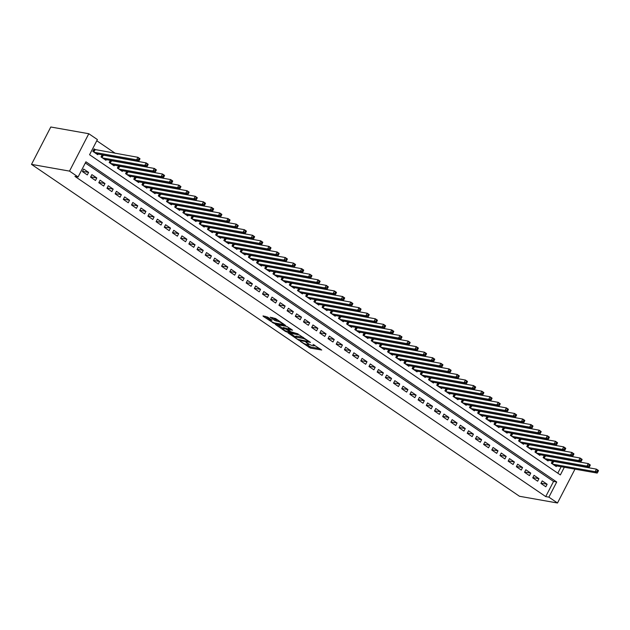 <?xml version="1.0" encoding="UTF-8"?>
<svg xmlns="http://www.w3.org/2000/svg" width="630" height="630" viewBox="0 0 630 630"><rect width="100%" height="100%" fill="white"/><g stroke="black" fill="none" stroke-linecap="round" stroke-linejoin="round"><path stroke-width="0.94" d="M300.234 341.302L310.322 348.067L321.717 350.02L313.031 344.405A3.638 0.709 -152.7 0 1 314.275 345.72A3.638 0.709 -152.7 0 1 313.606 345.799L312.677 345.634A3.638 0.709 -152.7 0 1 308.117 343.531L306.015 342.318L307.243 343.382A3.638 0.709 -152.7 0 1 308.487 344.697A3.638 0.709 -152.7 0 1 307.826 344.775L306.897 344.61A3.638 0.709 -152.7 0 1 302.337 342.507L300.234 341.302M267.593 317.111L263.025 315.898L263.206 316.339L274.121 323.442L285.516 325.403L275.641 318.536L270.215 317.236L274.664 320.41L277.972 321.394A3.04 0.591 -152.7 0 1 281.13 322.741A3.04 0.591 -152.7 0 1 282.823 324.253A3.04 0.591 -152.7 0 1 282.272 324.324L274.9 323.017A3.04 0.591 -152.7 0 1 271.75 321.678A3.04 0.591 -152.7 0 1 270.05 320.158A3.04 0.591 -152.7 0 1 270.601 320.095L272.042 320.284L271.648 319.875L267.593 317.111M78.104 176.959L69.505 171.108L31.5 164.383L519.49 496.275L557.495 503L548.895 497.149L556.715 481.997L85.924 161.8L78.104 176.959L74.931 176.4L545.73 496.59L548.895 497.149M288.02 332.9L299.108 340.444L310.511 342.397L299.211 334.877L288.02 332.9M285.185 331.286L275.318 324.426L286.713 326.379L292.588 330.207L287.634 329.459L290.714 331.703L298.14 333.939L286.611 331.947L285.185 331.286L285.437 330.797M95.563 149.814L94.13 148.845L92.831 151.365L97.745 154.712L98.083 154.051M103.753 155.389L103.092 154.933M111.943 160.957L111.282 160.5M120.125 166.525L119.464 166.076M128.315 172.092L127.654 171.643M136.505 177.66L135.844 177.211M144.695 183.228L144.026 182.779M152.877 188.795L152.216 188.346M161.067 194.363L160.406 193.914M169.257 199.938L168.596 199.482M177.439 205.506L176.778 205.049M185.63 211.074L184.968 210.625M193.82 216.641L193.158 216.192M202.009 222.209L201.34 221.76M210.192 227.776L209.53 227.328M218.382 233.344L217.72 232.895M226.572 238.912L225.91 238.463M234.754 244.487L234.092 244.03M242.944 250.055L242.282 249.598M251.134 255.623L250.472 255.174M259.324 261.19L258.654 260.741M267.506 266.758L266.844 266.309M275.696 272.325L275.034 271.877M283.886 277.893L283.224 277.444M292.068 283.461L291.406 283.012M300.258 289.036L299.596 288.579M308.448 294.604L307.786 294.147M316.638 300.171L315.969 299.723M324.82 305.739L324.159 305.29M333.01 311.307L332.349 310.858M341.2 316.874L340.539 316.425M349.382 322.442L348.721 321.993M357.572 328.01L356.911 327.561M365.762 333.585L365.101 333.128M373.952 339.153L373.283 338.696M382.134 344.72L381.473 344.271M390.324 350.288L389.663 349.839M398.514 355.856L397.853 355.407M406.697 361.423L406.035 360.974M414.887 366.991L414.225 366.542M423.077 372.558L422.415 372.109M431.266 378.134L430.597 377.677M439.449 383.702L438.787 383.245M447.639 389.269L446.977 388.82M455.829 394.837L455.167 394.388M464.011 400.404L463.349 399.955M472.201 405.972L471.539 405.523M480.391 411.54L479.729 411.091M488.581 417.107L487.911 416.658M496.763 422.683L496.101 422.226M504.953 428.25L504.291 427.794M513.143 433.818L512.481 433.369M521.325 439.386L520.663 438.937M529.515 444.953L528.853 444.504M537.705 450.521L537.043 450.072M545.895 456.088L545.226 455.64M540.91 483.423L545.824 486.762L547.131 484.234L542.217 480.895L540.91 483.423M532.728 477.847L537.634 481.194L538.941 478.666L534.027 475.327L532.728 477.847M524.538 472.279L529.452 475.626L530.751 473.099L525.837 469.752L524.538 472.279M516.348 466.712L521.262 470.051L522.569 467.531L517.655 464.184L516.348 466.712M508.158 461.144L513.072 464.483L514.379 461.963L509.465 458.616L508.158 461.144M499.976 455.577L504.89 458.916L506.189 456.388L501.275 453.049L499.976 455.577M491.786 450.009L496.7 453.348L497.999 450.82L493.093 447.481L491.786 450.009M483.596 444.441L488.51 447.78L489.817 445.252L484.903 441.913L483.596 444.441M475.414 438.874L480.32 442.213L481.627 439.685L476.713 436.346L475.414 438.874M467.224 433.298L472.138 436.645L473.437 434.117L468.523 430.778L467.224 433.298M459.034 427.731L463.948 431.077L465.255 428.55L460.341 425.203L459.034 427.731M450.844 422.163L455.758 425.502L457.065 422.982L452.151 419.635L450.844 422.163M442.662 416.595L447.576 419.934L448.875 417.414L443.961 414.067L442.662 416.595M434.472 411.028L439.386 414.367L440.685 411.839L435.779 408.5L434.472 411.028M426.282 405.46L431.196 408.799L432.503 406.271L427.589 402.932L426.282 405.46M418.099 399.892L423.006 403.231L424.313 400.704L419.399 397.365L418.099 399.892M409.909 394.325L414.823 397.664L416.123 395.136L411.209 391.797L409.909 394.325M401.719 388.749L406.634 392.096L407.941 389.568L403.027 386.229L401.719 388.749M393.529 383.182L398.443 386.529L399.751 384.001L394.837 380.654L393.529 383.182M385.347 377.614L390.261 380.953L391.561 378.433L386.647 375.086L385.347 377.614M377.157 372.046L382.071 375.385L383.371 372.865L378.465 369.519L377.157 372.046M368.967 366.479L373.881 369.818L375.189 367.29L370.275 363.951L368.967 366.479M360.785 360.911L365.691 364.25L366.999 361.722L362.085 358.383L360.785 360.911M352.595 355.344L357.509 358.683L358.809 356.155L353.895 352.816L352.595 355.344M344.405 349.776L349.319 353.115L350.627 350.587L345.712 347.248L344.405 349.776M336.215 344.2L341.129 347.547L342.436 345.019L337.523 341.68L336.215 344.2M328.033 338.633L332.947 341.98L334.246 339.452L329.332 336.113L328.033 338.633M319.843 333.065L324.757 336.404L326.057 333.884L321.15 330.537L319.843 333.065M311.653 327.498L316.567 330.837L317.874 328.317L312.96 324.97L311.653 327.498M303.471 321.93L308.377 325.269L309.684 322.741L304.77 319.402L303.471 321.93M295.281 316.362L300.195 319.701L301.494 317.173L296.58 313.834L295.281 316.362M287.091 310.795L292.005 314.134L293.312 311.606L288.398 308.267L287.091 310.795M278.901 305.227L283.815 308.566L285.122 306.038L280.208 302.699L278.901 305.227M270.719 299.652L275.633 302.998L276.932 300.471L272.018 297.132L270.719 299.652M262.529 294.084L267.443 297.431L268.742 294.903L263.836 291.564L262.529 294.084M254.339 288.516L259.253 291.855L260.56 289.335L255.646 285.988L254.339 288.516M246.157 282.949L251.063 286.288L252.37 283.768L247.456 280.421L246.157 282.949M237.967 277.381L242.881 280.72L244.18 278.192L239.266 274.853L237.967 277.381M229.777 271.814L234.691 275.152L235.998 272.625L231.084 269.286L229.777 271.814M221.587 266.246L226.501 269.585L227.808 267.057L222.894 263.718L221.587 266.246M213.405 260.678L218.319 264.017L219.618 261.489L214.704 258.15L213.405 260.678M205.215 255.103L210.129 258.45L211.428 255.922L206.522 252.583L205.215 255.103M197.025 249.535L201.939 252.882L203.246 250.354L198.332 247.015L197.025 249.535M188.843 243.968L193.749 247.306L195.056 244.786L190.142 241.44L188.843 243.968M180.653 238.4L185.566 241.739L186.866 239.219L181.952 235.872L180.653 238.4M172.463 232.832L177.376 236.171L178.684 233.643L173.77 230.304L172.463 232.832M164.272 227.265L169.186 230.604L170.494 228.076L165.58 224.737L164.272 227.265M156.09 221.697L161.004 225.036L162.304 222.508L157.39 219.169L156.09 221.697M147.9 216.129L152.814 219.468L154.114 216.941L149.208 213.601L147.9 216.129M139.71 210.554L144.624 213.901L145.932 211.373L141.018 208.034L139.71 210.554M131.528 204.986L136.434 208.333L137.742 205.805L132.828 202.466L131.528 204.986M123.338 199.419L128.252 202.758L129.552 200.238L124.638 196.891L123.338 199.419M115.148 193.851L120.062 197.19L121.37 194.67L116.455 191.323L115.148 193.851M106.958 188.283L111.872 191.622L113.179 189.095L108.265 185.755L106.958 188.283M98.776 182.716L103.69 186.055L104.989 183.527L100.075 180.188L98.776 182.716M90.586 177.148L95.5 180.487L96.799 177.959L91.893 174.62L90.586 177.148M545.73 496.59L553.549 481.438L85.318 162.981M88.617 172.392L83.703 169.053L82.396 171.581L87.31 174.919L88.617 172.392L82.53 171.313M557.369 454.002L556.707 453.553M549.187 448.434L548.517 447.985M540.997 442.866L540.335 442.417M532.807 437.299L532.145 436.842M524.617 431.731L523.955 431.274M516.435 426.156L515.773 425.707M508.245 420.588L507.583 420.139M500.055 415.02L499.393 414.572M491.873 409.453L491.203 409.004M483.683 403.885L483.021 403.436M475.492 398.317L474.831 397.869M467.302 392.75L466.641 392.293M459.12 387.182L458.459 386.725M450.93 381.607L450.269 381.158M442.74 376.039L442.079 375.59M434.558 370.471L433.889 370.023M426.368 364.904L425.707 364.455M418.178 359.336L417.517 358.887M409.988 353.769L409.327 353.32M401.806 348.201L401.145 347.744M393.616 342.633L392.955 342.177M385.426 337.058L384.765 336.609M377.244 331.49L376.575 331.041M369.054 325.923L368.392 325.474M360.864 320.355L360.202 319.906M352.674 314.787L352.012 314.339M344.492 309.22L343.83 308.771M336.302 303.652L335.64 303.195M328.112 298.084L327.45 297.628M319.93 292.509L319.26 292.06M311.74 286.941L311.078 286.493M303.55 281.374L302.888 280.925M295.36 275.806L294.698 275.357M287.178 270.238L286.516 269.79M278.988 264.671L278.326 264.222M270.798 259.103L270.136 258.647M262.615 253.536L261.946 253.079M254.425 247.96L253.764 247.511M246.236 242.393L245.574 241.944M238.045 236.825L237.384 236.376M229.863 231.257L229.202 230.808M221.673 225.69L221.012 225.241M213.483 220.122L212.822 219.673M205.301 214.554L204.632 214.098M197.111 208.987L196.45 208.53M188.921 203.411L188.26 202.962M180.731 197.844L180.07 197.395M172.549 192.276L171.888 191.827M164.359 186.708L163.698 186.26M156.169 181.141L155.508 180.692M147.987 175.573L147.318 175.124M139.797 170.005L139.136 169.549M131.607 164.438L130.946 163.981M123.417 158.862L122.755 158.413M115.235 153.295L96.784 140.75M557.81 473.185L561.157 466.696M554.077 461.656L553.416 461.207M556.597 465.893L556.259 466.554L551.345 463.208L552.463 461.042M548.407 460.325L548.068 460.987L543.154 457.64L544.273 455.474M540.217 454.758L539.878 455.411L534.965 452.072L536.091 449.907M532.035 449.182L531.688 449.844L526.782 446.505L527.901 444.331M523.845 443.615L523.506 444.276L518.592 440.937L519.711 438.763M515.655 438.047L515.316 438.708L510.402 435.369L511.521 433.196M507.473 432.479L507.126 433.141L502.212 429.802L503.338 427.628M499.283 426.912L498.944 427.573L494.03 424.234L495.148 422.061M491.093 421.344L490.754 422.005L485.84 418.659L486.959 416.493M482.903 415.776L482.564 416.438L477.65 413.091L478.776 410.925M474.721 410.209L474.374 410.862L469.468 407.523L470.586 405.358M466.531 404.633L466.192 405.295L461.278 401.956L462.396 399.782M458.341 399.066L458.002 399.727L453.088 396.388L454.206 394.215M450.159 393.498L449.812 394.159L444.898 390.82L446.024 388.647M441.969 387.93L441.63 388.592L436.716 385.253L437.834 383.079M433.779 382.363L433.44 383.024L428.526 379.685L429.644 377.512M425.589 376.795L425.25 377.457L420.336 374.11L421.462 371.944M417.406 371.227L417.06 371.889L412.154 368.542L413.272 366.377M409.216 365.66L408.878 366.314L403.964 362.974L405.082 360.809M401.026 360.084L400.688 360.746L395.774 357.407L396.892 355.233M392.844 354.517L392.498 355.178L387.584 351.839L388.71 349.666M384.654 348.949L384.316 349.611L379.402 346.272L380.52 344.098M376.464 343.382L376.126 344.043L371.212 340.704L372.33 338.53M368.274 337.814L367.936 338.475L363.022 335.136L364.148 332.963M360.092 332.246L359.746 332.908L354.84 329.561L355.958 327.395M351.902 326.679L351.564 327.34L346.65 323.993L347.768 321.828M343.712 321.111L343.374 321.765L338.46 318.426L339.578 316.26M335.53 315.536L335.184 316.197L330.277 312.858L331.396 310.684M327.34 309.968L327.002 310.629L322.087 307.29L323.206 305.117M319.15 304.4L318.811 305.062L313.898 301.723L315.016 299.549M310.96 298.833L310.621 299.494L305.707 296.155L306.834 293.982M302.778 293.265L302.432 293.926L297.525 290.587L298.644 288.414M294.588 287.697L294.249 288.359L289.335 285.012L290.454 282.846M286.398 282.13L286.059 282.791L281.145 279.444L282.264 277.279M278.216 276.562L277.869 277.216L272.963 273.877L274.082 271.711M270.026 270.987L269.687 271.648L264.773 268.309L265.892 266.136M261.836 265.419L261.497 266.08L256.583 262.741L257.702 260.568M253.646 259.851L253.307 260.513L248.393 257.174L249.519 255M245.464 254.284L245.117 254.945L240.211 251.606L241.329 249.433M237.274 248.716L236.935 249.378L232.021 246.039L233.139 243.865M229.084 243.148L228.745 243.81L223.831 240.463L224.949 238.298M220.902 237.581L220.555 238.242L215.649 234.895L216.767 232.73M212.712 232.013L212.373 232.667L207.459 229.328L208.577 227.162M204.522 226.438L204.183 227.099L199.269 223.76L200.387 221.587M196.332 220.87L195.993 221.532L191.079 218.193L192.205 216.019M188.149 215.302L187.803 215.964L182.897 212.625L184.015 210.452M179.959 209.735L179.621 210.396L174.707 207.057L175.825 204.884M171.769 204.167L171.431 204.829L166.517 201.49L167.643 199.316M163.587 198.6L163.241 199.261L158.335 195.914L159.453 193.749M155.397 193.032L155.059 193.694L150.145 190.347L151.263 188.181M147.207 187.464L146.869 188.118L141.955 184.779L143.073 182.613M139.017 181.889L138.679 182.55L133.765 179.211L134.891 177.038M130.835 176.321L130.489 176.983L125.583 173.644L126.701 171.47M122.645 170.754L122.307 171.415L117.393 168.076L118.511 165.903M114.455 165.186L114.117 165.847L109.203 162.508L110.329 160.335M106.273 159.618L105.927 160.28L101.02 156.941L102.139 154.767M564.322 467.255L560.369 474.925L89.57 154.728L97.398 139.569L88.799 133.725L50.794 127L31.5 164.383M565.023 459.207L568.725 460.128M576.253 465.247L576.757 465.672M88.799 133.725L69.505 171.108M557.495 503L574.97 469.145M553.549 481.438L556.715 481.997M547.131 484.234L541.044 483.155M538.941 478.666L532.862 477.587M530.751 473.099L524.672 472.02M522.569 467.531L516.482 466.452M514.379 461.963L508.3 460.884M506.189 456.388L500.11 455.317M497.999 450.82L491.92 449.749M489.817 445.252L483.73 444.181M481.627 439.685L475.548 438.606M473.437 434.117L467.358 433.038M465.255 428.55L459.168 427.471M457.065 422.982L450.985 421.903M448.875 417.414L442.795 416.335M440.685 411.839L434.606 410.768M432.503 406.271L426.416 405.2M424.313 400.704L418.233 399.633M416.123 395.136L410.043 394.057M407.941 389.568L401.853 388.489M399.751 384.001L393.671 382.922M391.561 378.433L385.481 377.354M383.371 372.865L377.291 371.787M375.189 367.29L369.101 366.219M366.999 361.722L360.919 360.651M358.809 356.155L352.729 355.084M350.627 350.587L344.539 349.508M342.436 345.019L336.357 343.941M334.246 339.452L328.167 338.373M326.057 333.884L319.977 332.805M317.874 328.317L311.787 327.238M309.684 322.741L303.605 321.67M301.494 317.173L295.415 316.102M293.312 311.606L287.225 310.535M285.122 306.038L279.043 304.959M276.932 300.471L270.853 299.392M268.742 294.903L262.663 293.824M260.56 289.335L254.473 288.257M252.37 283.768L246.291 282.689M244.18 278.192L238.101 277.121M235.998 272.625L229.911 271.554M227.808 267.057L221.728 265.986M219.618 261.489L213.539 260.411M211.428 255.922L205.348 254.843M203.246 250.354L197.159 249.275M195.056 244.786L188.976 243.708M186.866 239.219L180.786 238.14M178.684 233.643L172.596 232.572M170.494 228.076L164.414 227.005M162.304 222.508L156.224 221.437M154.114 216.941L148.034 215.862M145.932 211.373L139.844 210.294M137.742 205.805L131.662 204.726M129.552 200.238L123.472 199.159M121.37 194.67L115.282 193.591M113.179 189.095L107.1 188.023M104.989 183.527L98.91 182.456M96.799 177.959L90.72 176.888M306.739 344.579L310.842 347.059L319.945 348.666M290.115 333.27L295.439 336.892M297.675 339.342L308.495 341.539L307.204 340.436A3.638 0.709 -152.7 0 0 302.636 338.341L295.927 337.152A3.638 0.709 -152.7 0 0 295.265 337.231A3.638 0.709 -152.7 0 0 296.51 338.546L297.675 339.342M303.314 337.357A3.638 0.709 -152.7 0 0 303.164 337.326L302.636 338.341M295.265 337.231L295.785 336.215A3.638 0.709 -152.7 0 1 296.447 336.136L303.164 337.326M282.775 328.277L277.617 324.773M290.808 328.852L288.257 328.632M283.13 328.6A3.04 0.591 -152.7 0 0 282.579 328.663A3.04 0.591 -152.7 0 0 284.28 330.183A3.04 0.591 -152.7 0 0 287.43 331.522L290.028 331.978L289.847 331.545L285.729 329.057L283.13 328.6L283.657 327.584A3.04 0.591 -152.7 0 0 283.098 327.655L282.579 328.663M283.657 327.584L287.934 328.876M270.577 319.142A3.04 0.591 -152.7 0 0 270.569 319.15L270.05 320.158M272.514 317.583L275.184 319.394L278.31 320.355M283.004 323.914L283.736 324.041M265.12 316.268L270.254 319.764M554.825 465.578L597.193 473.075L595.153 471.681L596.452 469.153L552.392 461.176M597.5 470.476L596.452 469.153L598.5 470.547L598.319 471.035L597.5 470.476L596.98 471.484L597.799 472.043L598.319 471.035M596.98 471.484L595.153 471.681L552.778 464.184M597.799 472.043L597.193 473.075M546.635 460.01L589.011 467.507L586.963 466.113L588.262 463.585L544.202 455.608M589.31 464.909L588.262 463.585L590.31 464.979L590.129 465.468L589.31 464.909L588.79 465.916L589.609 466.476L590.129 465.468M588.79 465.916L586.963 466.113L544.588 458.616M589.609 466.476L589.011 467.507M538.445 454.443L580.821 461.94L578.773 460.546L580.08 458.018L536.02 450.041M581.128 459.341L580.08 458.018L582.128 459.412L581.939 459.9L581.128 459.341L580.6 460.349L581.419 460.908L581.939 459.9M580.6 460.349L578.773 460.546L536.398 453.049M581.419 460.908L580.821 461.94M530.263 448.875L572.631 456.372L570.583 454.978L571.89 452.45L527.83 444.473M572.938 453.773L571.89 452.45L573.938 453.844L573.757 454.324L572.938 453.773L572.418 454.781L573.237 455.34L573.757 454.324M572.418 454.781L570.583 454.978L528.216 447.481M573.237 455.34L572.631 456.372M522.073 443.299L564.448 450.797L562.401 449.41L563.7 446.883L519.64 438.905M564.748 448.206L563.7 446.883L565.748 448.276L565.567 448.757L564.748 448.206L564.228 449.214L565.047 449.773L565.567 448.757M564.228 449.214L562.401 449.41L520.026 441.913M565.047 449.773L564.448 450.797M513.883 437.732L556.259 445.229L554.211 443.843L555.518 441.315L511.45 433.338M556.558 442.638L555.518 441.315L557.558 442.709L557.377 443.189L556.558 442.638L556.038 443.646L556.857 444.205L557.377 443.189M556.038 443.646L554.211 443.843L511.836 436.346M556.857 444.205L556.259 445.229M505.693 432.164L548.068 439.661L546.021 438.267L547.328 435.747L503.268 427.77M548.376 437.062L547.328 435.747L549.376 437.133L549.195 437.622L548.376 437.062L547.848 438.078L548.667 438.63L549.195 437.622M547.848 438.078L546.021 438.267L503.646 430.77M548.667 438.63L548.068 439.661M497.511 426.597L539.878 434.094L537.839 432.7L539.138 430.172L495.078 422.195M540.186 431.495L539.138 430.172L541.186 431.566L541.005 432.054L540.186 431.495L539.666 432.511L540.485 433.062L541.005 432.054M539.666 432.511L537.839 432.7L495.463 425.203M540.485 433.062L539.878 434.094M489.321 421.029L531.696 428.526L529.649 427.132L530.948 424.604L486.888 416.627M531.996 425.927L530.948 424.604L532.996 425.998L532.815 426.486L531.996 425.927L531.476 426.935L532.295 427.494L532.815 426.486M531.476 426.935L529.649 427.132L487.273 419.635M532.295 427.494L531.696 428.526M481.131 415.461L523.506 422.958L521.459 421.565L522.766 419.037L478.705 411.059M523.813 420.36L522.766 419.037L524.814 420.43L524.625 420.919L523.813 420.36L523.286 421.368L524.105 421.927L524.625 420.919M523.286 421.368L521.459 421.565L479.084 414.067M524.105 421.927L523.506 422.958M472.949 409.894L515.316 417.391L513.269 415.997L514.576 413.469L470.515 405.492M515.623 414.792L514.576 413.469L516.624 414.863L516.442 415.351L515.623 414.792L515.104 415.8L515.923 416.359L516.442 415.351M515.104 415.8L513.269 415.997L470.901 408.5M515.923 416.359L515.316 417.391M464.759 404.326L507.134 411.823L505.087 410.429L506.386 407.901L462.326 399.924M507.433 409.224L506.386 407.901L508.434 409.295L508.252 409.776L507.433 409.224L506.914 410.232L507.733 410.791L508.252 409.776M506.914 410.232L505.087 410.429L462.711 402.932M507.733 410.791L507.134 411.823M456.569 398.751L498.944 406.248L496.897 404.862L498.204 402.334L454.135 394.356M499.244 403.657L498.204 402.334L500.244 403.728L500.062 404.208L499.244 403.657L498.724 404.665L499.543 405.224L500.062 404.208M498.724 404.665L496.897 404.862L454.521 397.365M499.543 405.224L498.944 406.248M448.379 393.183L490.754 400.68L488.707 399.294L490.014 396.766L445.953 388.789M491.061 398.089L490.014 396.766L492.062 398.16L491.88 398.64L491.061 398.089L490.534 399.097L491.353 399.656L491.88 398.64M490.534 399.097L488.707 399.294L446.331 391.797M491.353 399.656L490.754 400.68M440.197 387.615L482.564 395.112L480.525 393.718L481.824 391.198L437.763 383.221M482.871 392.514L481.824 391.198L483.872 392.584L483.69 393.073L482.871 392.514L482.352 393.529L483.171 394.081L483.69 393.073M482.352 393.529L480.525 393.718L438.149 386.221M483.171 394.081L482.564 395.112M432.007 382.048L474.382 389.545L472.335 388.151L473.634 385.623L429.573 377.646M474.681 386.946L473.634 385.623L475.681 387.017L475.5 387.505L474.681 386.946L474.162 387.962L474.981 388.513L475.5 387.505M474.162 387.962L472.335 388.151L429.959 380.654M474.981 388.513L474.382 389.545M423.817 376.48L466.192 383.977L464.145 382.583L465.452 380.055L421.391 372.078M466.499 381.378L465.452 380.055L467.499 381.449L467.31 381.938L466.499 381.378L465.972 382.386L466.791 382.945L467.31 381.938M465.972 382.386L464.145 382.583L421.769 375.086M466.791 382.945L466.192 383.977M415.635 370.912L458.002 378.409L455.955 377.016L457.262 374.488L413.201 366.51M458.309 375.811L457.262 374.488L459.309 375.882L459.128 376.37L458.309 375.811L457.79 376.819L458.608 377.378L459.128 376.37M457.79 376.819L455.955 377.016L413.587 369.519M458.608 377.378L458.002 378.409M407.445 365.345L449.82 372.842L447.772 371.448L449.072 368.92L405.011 360.943M450.119 370.243L449.072 368.92L451.119 370.314L450.938 370.802L450.119 370.243L449.599 371.251L450.418 371.81L450.938 370.802M449.599 371.251L447.772 371.448L405.397 363.951M450.418 371.81L449.82 372.842M399.255 359.777L441.63 367.274L439.583 365.88L440.89 363.352L396.821 355.375M441.929 364.675L440.89 363.352L442.929 364.746L442.748 365.227L441.929 364.675L441.409 365.683L442.228 366.243L442.748 365.227M441.409 365.683L439.583 365.88L397.207 358.383M442.228 366.243L441.63 367.274M391.065 354.202L433.44 361.699L431.392 360.313L432.7 357.785L388.639 349.808M433.747 359.108L432.7 357.785L434.747 359.179L434.566 359.659L433.747 359.108L433.219 360.116L434.038 360.675L434.566 359.659M433.219 360.116L431.392 360.313L389.017 352.816M434.038 360.675L433.44 361.699M382.882 348.634L425.25 356.131L423.21 354.745L424.51 352.217L380.449 344.24M425.557 353.54L424.51 352.217L426.557 353.611L426.376 354.091L425.557 353.54L425.037 354.548L425.856 355.107L426.376 354.091M425.037 354.548L423.21 354.745L380.835 347.248M425.856 355.107L425.25 356.131M374.692 343.066L417.068 350.564L415.02 349.17L416.32 346.65L372.259 338.672M417.367 347.965L416.32 346.65L418.367 348.036L418.186 348.524L417.367 347.965L416.847 348.981L417.666 349.532L418.186 348.524M416.847 348.981L415.02 349.17L372.645 341.673M417.666 349.532L417.068 350.564M366.502 337.499L408.878 344.996L406.83 343.602L408.138 341.074L364.077 333.105M409.185 342.397L408.138 341.074L410.185 342.468L409.996 342.956L409.185 342.397L408.657 343.413L409.476 343.964L409.996 342.956M408.657 343.413L406.83 343.602L364.455 336.105M409.476 343.964L408.878 344.996M358.32 331.931L400.688 339.428L398.64 338.034L399.948 335.507L355.887 327.529M400.995 336.829L399.948 335.507L401.995 336.9L401.814 337.389L400.995 336.829L400.475 337.837L401.294 338.397L401.814 337.389M400.475 337.837L398.64 338.034L356.273 330.537M401.294 338.397L400.688 339.428M350.13 326.364L392.506 333.861L390.458 332.467L391.758 329.939L347.697 321.961M392.805 331.262L391.758 329.939L393.805 331.333L393.624 331.821L392.805 331.262L392.285 332.27L393.104 332.829L393.624 331.821M392.285 332.27L390.458 332.467L348.083 324.97M393.104 332.829L392.506 333.861M341.94 320.796L384.316 328.293L382.268 326.899L383.575 324.371L339.507 316.394M384.615 325.694L383.575 324.371L385.615 325.765L385.434 326.253L384.615 325.694L384.095 326.702L384.914 327.261L385.434 326.253M384.095 326.702L382.268 326.899L339.893 319.402M384.914 327.261L384.316 328.293M333.75 315.228L376.126 322.725L374.078 321.332L375.385 318.804L331.325 310.826M376.433 320.127L375.385 318.804L377.433 320.197L377.252 320.678L376.433 320.127L375.905 321.135L376.724 321.694L377.252 320.678M375.905 321.135L374.078 321.332L331.703 313.834M376.724 321.694L376.126 322.725M325.568 309.653L367.936 317.15L365.896 315.764L367.195 313.236L323.135 305.259M368.243 314.559L367.195 313.236L369.243 314.63L369.062 315.11L368.243 314.559L367.723 315.567L368.542 316.126L369.062 315.11M367.723 315.567L365.896 315.764L323.521 308.267M368.542 316.126L367.936 317.15M317.378 304.085L359.754 311.582L357.706 310.196L359.005 307.668L314.945 299.691M360.053 308.991L359.005 307.668L361.053 309.062L360.872 309.543L360.053 308.991L359.533 309.999L360.352 310.558L360.872 309.543M359.533 309.999L357.706 310.196L315.331 302.699M360.352 310.558L359.754 311.582M309.188 298.518L351.564 306.015L349.516 304.621L350.823 302.101L306.763 294.123M351.871 303.416L350.823 302.101L352.871 303.487L352.682 303.975L351.871 303.416L351.343 304.432L352.162 304.983L352.682 303.975M351.343 304.432L349.516 304.621L307.141 297.124M352.162 304.983L351.564 306.015M301.006 292.95L343.374 300.447L341.326 299.053L342.633 296.525L298.573 288.556M343.681 297.848L342.633 296.525L344.681 297.919L344.5 298.407L343.681 297.848L343.161 298.864L343.98 299.415L344.5 298.407M343.161 298.864L341.326 299.053L298.959 291.556M343.98 299.415L343.374 300.447M292.816 287.382L335.191 294.879L333.144 293.486L334.443 290.958L290.383 282.98M335.491 292.281L334.443 290.958L336.491 292.351L336.31 292.84L335.491 292.281L334.971 293.289L335.79 293.848L336.31 292.84M334.971 293.289L333.144 293.486L290.769 285.988M335.79 293.848L335.191 294.879M284.626 281.815L327.002 289.312L324.954 287.918L326.261 285.39L282.193 277.413M327.301 286.713L326.261 285.39L328.301 286.784L328.12 287.272L327.301 286.713L326.781 287.721L327.6 288.28L328.12 287.272M326.781 287.721L324.954 287.918L282.579 280.421M327.6 288.28L327.002 289.312M276.436 276.247L318.811 283.744L316.764 282.35L318.071 279.822L274.011 271.845M319.119 281.145L318.071 279.822L320.119 281.216L319.938 281.704L319.119 281.145L318.591 282.153L319.41 282.712L319.938 281.704M318.591 282.153L316.764 282.35L274.389 274.853M319.41 282.712L318.811 283.744M268.254 270.68L310.621 278.176L308.582 276.783L309.881 274.255L265.821 266.277M310.929 275.578L309.881 274.255L311.929 275.649L311.748 276.129L310.929 275.578L310.409 276.586L311.228 277.145L311.748 276.129M310.409 276.586L308.582 276.783L266.207 269.286M311.228 277.145L310.621 278.176M260.064 265.104L302.439 272.601L300.392 271.215L301.691 268.687L257.631 260.71M302.739 270.01L301.691 268.687L303.739 270.081L303.558 270.561L302.739 270.01L302.219 271.018L303.038 271.577L303.558 270.561M302.219 271.018L300.392 271.215L258.017 263.718M303.038 271.577L302.439 272.601M251.874 259.536L294.249 267.033L292.202 265.647L293.509 263.12L249.448 255.142M294.557 264.442L293.509 263.12L295.557 264.513L295.375 264.994L294.557 264.442L294.029 265.45L294.848 266.01L295.375 264.994M294.029 265.45L292.202 265.647L249.827 258.15M294.848 266.01L294.249 267.033M243.692 253.969L286.059 261.466L284.012 260.072L285.319 257.552L241.258 249.575M286.366 258.867L285.319 257.552L287.367 258.938L287.185 259.426L286.366 258.867L285.847 259.883L286.666 260.434L287.185 259.426M285.847 259.883L284.012 260.072L241.644 252.575M286.666 260.434L286.059 261.466M235.502 248.401L277.877 255.898L275.83 254.504L277.129 251.976L233.068 244.007M278.176 253.299L277.129 251.976L279.177 253.37L278.995 253.858L278.176 253.299L277.657 254.315L278.476 254.866L278.995 253.858M277.657 254.315L275.83 254.504L233.454 247.007M278.476 254.866L277.877 255.898M227.312 242.834L269.687 250.331L267.64 248.937L268.947 246.409L224.879 238.431M269.986 247.732L268.947 246.409L270.987 247.803L270.805 248.291L269.986 247.732L269.467 248.74L270.286 249.299L270.805 248.291M269.467 248.74L267.64 248.937L225.264 241.44M270.286 249.299L269.687 250.331M219.122 237.266L261.497 244.763L259.45 243.369L260.757 240.841L216.696 232.864M261.804 242.164L260.757 240.841L262.805 242.235L262.623 242.723L261.804 242.164L261.277 243.172L262.096 243.731L262.623 242.723M261.277 243.172L259.45 243.369L217.074 235.872M262.096 243.731L261.497 244.763M210.94 231.698L253.307 239.195L251.268 237.801L252.567 235.273L208.506 227.296M253.614 236.596L252.567 235.273L254.614 236.667L254.433 237.156L253.614 236.596L253.095 237.605L253.914 238.164L254.433 237.156M253.095 237.605L251.268 237.801L208.892 230.304M253.914 238.164L253.307 239.195M202.75 226.131L245.125 233.628L243.078 232.234L244.377 229.706L200.316 221.728M245.424 231.029L244.377 229.706L246.424 231.1L246.243 231.58L245.424 231.029L244.905 232.037L245.724 232.596L246.243 231.58M244.905 232.037L243.078 232.234L200.702 224.737M245.724 232.596L245.125 233.628M194.56 220.555L236.935 228.052L234.888 226.666L236.195 224.138L192.134 216.161M237.242 225.461L236.195 224.138L238.242 225.532L238.061 226.012L237.242 225.461L236.715 226.469L237.534 227.028L238.061 226.012M236.715 226.469L234.888 226.666L192.512 219.169M237.534 227.028L236.935 228.052M186.378 214.987L228.745 222.484L226.698 221.098L228.005 218.571L183.944 210.593M229.052 219.894L228.005 218.571L230.052 219.964L229.871 220.445L229.052 219.894L228.532 220.902L229.351 221.461L229.871 220.445M228.532 220.902L226.698 221.098L184.33 213.601M229.351 221.461L228.745 222.484M178.188 209.42L220.563 216.917L218.516 215.523L219.815 213.003L175.754 205.026M220.862 214.318L219.815 213.003L221.862 214.389L221.681 214.877L220.862 214.318L220.343 215.334L221.161 215.885L221.681 214.877M220.343 215.334L218.516 215.523L176.14 208.026M221.161 215.885L220.563 216.917M169.998 203.852L212.373 211.349L210.325 209.955L211.633 207.427L167.564 199.458M212.672 208.75L211.633 207.427L213.672 208.821L213.491 209.31L212.672 208.75L212.152 209.766L212.971 210.318L213.491 209.31M212.152 209.766L210.325 209.955L167.95 202.458M212.971 210.318L212.373 211.349M161.808 198.285L204.183 205.782L202.136 204.388L203.443 201.86L159.382 193.882M204.49 203.183L203.443 201.86L205.49 203.254L205.309 203.742L204.49 203.183L203.963 204.191L204.782 204.75L205.309 203.742M203.963 204.191L202.136 204.388L159.76 196.891M204.782 204.75L204.183 205.782M153.626 192.717L195.993 200.214L193.953 198.82L195.253 196.292L151.192 188.315M196.3 197.615L195.253 196.292L197.3 197.686L197.119 198.174L196.3 197.615L195.78 198.623L196.599 199.182L197.119 198.174M195.78 198.623L193.953 198.82L151.578 191.323M196.599 199.182L195.993 200.214M145.435 187.149L187.811 194.646L185.763 193.252L187.063 190.725L143.002 182.747M188.11 192.048L187.063 190.725L189.11 192.119L188.929 192.607L188.11 192.048L187.59 193.056L188.409 193.615L188.929 192.607M187.59 193.056L185.763 193.252L143.388 185.755M188.409 193.615L187.811 194.646M137.245 181.582L179.621 189.079L177.573 187.685L178.881 185.157L134.82 177.18M179.928 186.48L178.881 185.157L180.928 186.551L180.747 187.031L179.928 186.48L179.4 187.488L180.219 188.047L180.747 187.031M179.4 187.488L177.573 187.685L135.198 180.188M180.219 188.047L179.621 189.079M129.063 176.006L171.431 183.503L169.383 182.117L170.691 179.589L126.63 171.612M171.738 180.912L170.691 179.589L172.738 180.983L172.557 181.464L171.738 180.912L171.218 181.92L172.037 182.48L172.557 181.464M171.218 181.92L169.383 182.117L127.016 174.62M172.037 182.48L171.431 183.503M120.873 170.439L163.249 177.936L161.201 176.55L162.501 174.022L118.44 166.044M163.548 175.345L162.501 174.022L164.548 175.416L164.367 175.896L163.548 175.345L163.028 176.353L163.847 176.912L164.367 175.896M163.028 176.353L161.201 176.55L118.826 169.053M163.847 176.912L163.249 177.936M112.683 164.871L155.059 172.368L153.011 170.974L154.319 168.454L110.25 160.477M155.358 169.769L154.319 168.454L156.358 169.84L156.177 170.328L155.358 169.769L154.838 170.785L155.657 171.336L156.177 170.328M154.838 170.785L153.011 170.974L110.636 163.477M155.657 171.336L155.059 172.368M104.493 159.303L146.869 166.8L144.821 165.406L146.129 162.887L102.068 154.909M147.176 164.202L146.129 162.887L148.176 164.272L147.995 164.761L147.176 164.202L146.648 165.218L147.467 165.769L147.995 164.761M146.648 165.218L144.821 165.406L102.446 157.91M147.467 165.769L146.869 166.8M96.311 153.736L138.679 161.233L136.639 159.839L137.939 157.311L93.878 149.334M138.986 158.634L137.939 157.311L139.986 158.705L139.805 159.193L138.986 158.634L138.466 159.642L139.285 160.201L139.805 159.193M138.466 159.642L136.639 159.839L94.264 152.342M139.285 160.201L138.679 161.233M310.842 347.059L310.322 348.067M309.417 346.398L308.897 347.413M299.376 339.924L299.108 340.444M296.447 336.136L295.927 337.152M288.367 328.419L287.839 329.435M286.902 331.388L286.611 331.947M287.674 328.702L287.154 329.71M286.248 328.049L285.729 329.057M270.963 319.402L270.601 320.095M278.46 320.45L277.972 321.394M276.609 320.056L276.09 321.064M275.184 319.394L274.664 320.41M274.404 322.891L274.121 323.442M272.94 322.308L272.695 322.788M553.573 461.57L552.368 463.908M553.274 461.491L552.116 463.735M545.383 456.002L544.178 458.341M545.092 455.915L543.926 458.167M537.201 450.434L535.988 452.773M536.902 450.348L535.744 452.6M529.011 444.867L527.806 447.198M528.712 444.78L527.554 447.032M520.821 439.299L519.616 441.63M520.53 439.212L519.364 441.465M512.631 433.724L511.426 436.062M512.34 433.645L511.174 435.897M504.449 428.156L503.236 430.495M504.15 428.077L502.992 430.322M496.259 422.588L495.054 424.927M495.96 422.509L494.802 424.754M488.069 417.021L486.864 419.359M487.777 416.942L486.612 419.186M479.887 411.453L478.674 413.792M479.587 411.366L478.43 413.619M471.697 405.885L470.492 408.224M471.397 405.799L470.24 408.051M463.507 400.318L462.302 402.649M463.215 400.231L462.05 402.483M455.317 394.75L454.112 397.081M455.025 394.663L453.86 396.916M447.135 389.175L445.922 391.514M446.835 389.096L445.678 391.348M438.945 383.607L437.74 385.946M438.645 383.528L437.488 385.773M430.755 378.039L429.55 380.378M430.463 377.961L429.298 380.205M422.572 372.472L421.36 374.811M422.273 372.393L421.116 374.637M414.383 366.904L413.178 369.243M414.083 366.817L412.926 369.07M406.192 361.336L404.988 363.675M405.901 361.25L404.736 363.502M398.002 355.769L396.798 358.1M397.711 355.682L396.546 357.934M389.82 350.201L388.608 352.532M389.521 350.115L388.363 352.367M381.63 344.626L380.425 346.965M381.331 344.547L380.173 346.799M373.44 339.058L372.236 341.397M373.149 338.979L371.983 341.224M365.258 333.49L364.045 335.829M364.959 333.412L363.801 335.656M357.068 327.923L355.863 330.262M356.769 327.844L355.611 330.089M348.878 322.355L347.673 324.694M348.587 322.269L347.421 324.521M340.688 316.788L339.483 319.127M340.397 316.701L339.231 318.953M332.506 311.22L331.293 313.551M332.207 311.133L331.049 313.386M324.316 305.652L323.111 307.983M324.017 305.566L322.859 307.818M316.126 300.077L314.921 302.416M315.835 299.998L314.669 302.25M307.944 294.509L306.731 296.848M307.645 294.43L306.487 296.675M299.754 288.942L298.549 291.28M299.455 288.863L298.297 291.107M291.564 283.374L290.359 285.713M291.273 283.295L290.107 285.54M283.374 277.806L282.169 280.145M283.083 277.72L281.917 279.972M275.192 272.239L273.979 274.578M274.893 272.152L273.735 274.404M267.002 266.671L265.797 269.002M266.703 266.584L265.545 268.837M258.812 261.103L257.607 263.434M258.52 261.017L257.355 263.269M250.63 255.528L249.417 257.867M250.331 255.449L249.173 257.702M242.44 249.96L241.235 252.299M242.141 249.882L240.983 252.126M234.25 244.393L233.045 246.732M233.958 244.314L232.793 246.558M226.06 238.825L224.855 241.164M225.768 238.746L224.603 240.991M217.878 233.257L216.665 235.596M217.578 233.171L216.421 235.423M209.688 227.69L208.483 230.029M209.388 227.603L208.231 229.855M201.498 222.122L200.293 224.453M201.206 222.036L200.041 224.288M193.315 216.555L192.103 218.886M193.016 216.468L191.859 218.72M185.126 210.979L183.921 213.318M184.826 210.9L183.669 213.153M176.935 205.411L175.731 207.75M176.644 205.333L175.479 207.577M168.745 199.844L167.541 202.183M168.454 199.765L167.289 202.009M160.563 194.276L159.351 196.615M160.264 194.197L159.106 196.442M152.373 188.709L151.168 191.047M152.074 188.622L150.916 190.874M144.183 183.141L142.978 185.48M143.892 183.054L142.727 185.307M136.001 177.573L134.788 179.904M135.702 177.487L134.544 179.739M127.811 172.006L126.606 174.337M127.512 171.919L126.354 174.171M119.621 166.43L118.416 168.769M119.33 166.352L118.164 168.604M111.431 160.863L110.226 163.202M111.14 160.784L109.974 163.028M103.249 155.295L102.036 157.634M102.95 155.216L101.792 157.461M95.059 149.727L93.854 152.066M94.76 149.649L93.602 151.893M308.85 343.996L308.487 344.697M314.622 345.043L314.275 345.72M308.842 341.121L308.637 341.523M288.154 328.443L287.634 329.459M290.461 331.522L290.233 331.955M283.146 323.639L282.823 324.253"/></g></svg>
